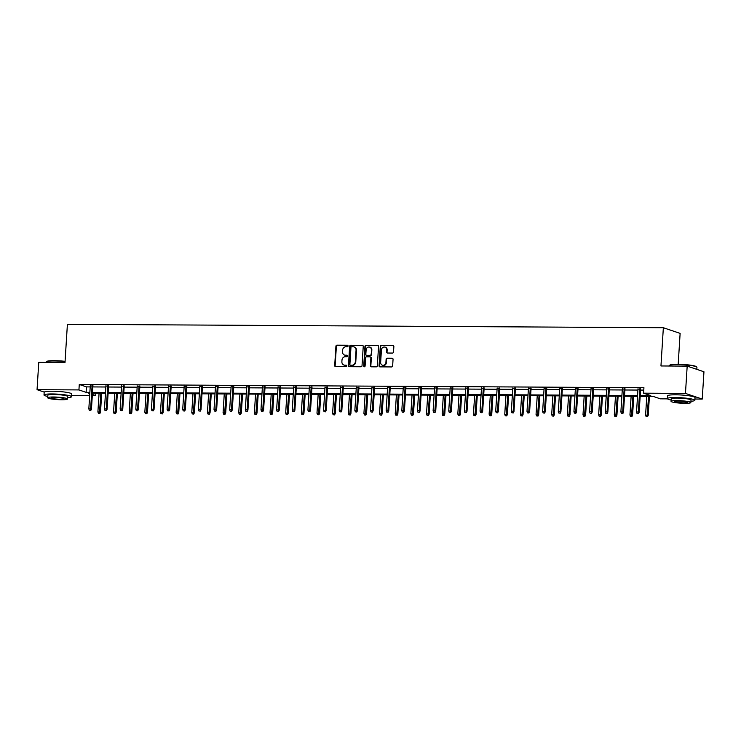 <?xml version="1.0" encoding="UTF-8"?>
<svg xmlns="http://www.w3.org/2000/svg" width="741" height="741" viewBox="0 0 741 741"><rect width="100%" height="100%" fill="white"/><g stroke="black" fill="none" stroke-linecap="round" stroke-linejoin="round"><path stroke-width="1.11" d="M348.066 345.991A0.76 0.685 -71.4 0 0 347.427 345.232L336.96 345.176A1.084 0.973 -71.4 0 0 335.914 346.242L334.7 365.545A1.084 0.973 -71.4 0 0 335.617 366.619L346.075 366.675A0.76 0.685 -71.4 0 0 346.362 365.211A0.76 0.685 -71.4 0 0 346.167 365.174L344.815 365.165A3.464 3.121 -71.4 0 1 341.879 361.719L341.981 360.117A3.464 3.121 -71.4 0 1 345.352 356.699L346.705 356.708A0.76 0.685 -71.4 0 0 346.992 355.235A0.76 0.685 -71.4 0 0 346.797 355.208L345.445 355.198A3.464 3.121 -71.4 0 1 342.509 351.753L342.611 350.141A3.464 3.121 -71.4 0 1 345.982 346.732L347.334 346.742A0.76 0.685 -71.4 0 0 348.066 345.991M392.461 353.059A1.084 0.973 -71.4 0 0 393.517 351.994L393.86 346.575A1.084 0.973 -71.4 0 0 392.943 345.501L381.319 345.436A1.084 0.973 -71.4 0 0 380.272 346.501L379.059 365.795A1.084 0.973 -71.4 0 0 379.976 366.869L391.591 366.943A1.084 0.973 -71.4 0 0 392.647 365.878L393.054 359.329A1.084 0.973 -71.4 0 0 392.137 358.255L387.163 358.227A1.084 0.973 -71.4 0 0 386.117 359.292L385.913 362.534A2.899 2.612 -71.4 0 1 380.642 362.506L381.439 349.798A2.899 2.612 -71.4 0 1 386.709 349.835L386.58 351.947A1.084 0.973 -71.4 0 0 387.497 353.031L392.461 353.059M44.247 392.109L37.05 389.683L38.764 362.377L64.995 362.534L67.403 324.299L663.352 327.735L660.953 365.961L687.185 366.11L685.462 393.415L702.236 399.075L694.947 399.029M37.05 389.683L78.926 389.923L86.113 392.35L89.874 392.369M640.205 395.537L650.765 395.601L643.586 393.175L643.929 387.71L79.278 384.468L78.926 389.923M643.586 393.175L685.462 393.415M363.238 346.399A1.084 0.973 -71.4 0 0 362.321 345.325L350.697 345.25A1.084 0.973 -71.4 0 0 349.65 346.325L348.437 365.619A1.084 0.973 -71.4 0 0 349.354 366.693L360.969 366.767A1.084 0.973 -71.4 0 0 362.025 365.693L363.238 346.399M366.008 345.343L377.632 345.408A1.084 0.973 -71.4 0 1 378.549 346.492L377.336 365.785A1.084 0.973 -71.4 0 1 376.28 366.851L371.306 366.823A1.084 0.973 -71.4 0 1 370.389 365.748L370.88 357.922A1.084 0.973 -71.4 0 0 369.963 356.838L366.665 356.819A1.084 0.973 -71.4 0 0 365.619 357.884L365.1 366.035A0.76 0.685 -71.4 0 1 363.72 366.026L364.961 346.408A1.084 0.973 -71.4 0 1 366.008 345.343L377.632 345.408M687.185 366.11L703.95 371.769L702.236 399.075M678.182 364.276L680.127 333.385L663.352 327.735M667.511 398.871L660.351 398.834L653.173 396.407L640.159 396.333M95.848 393.202L95.7 395.583L92.31 395.564M89.67 395.546L71.608 395.444M92.505 392.387L105.518 392.461M108.158 392.48L121.163 392.554M123.803 392.563L136.816 392.637M139.456 392.656L152.461 392.73M155.101 392.749L168.114 392.823M170.754 392.832L183.759 392.906M186.399 392.925L199.412 392.999M202.052 393.017L215.057 393.091M217.697 393.11L230.71 393.184M233.35 393.193L246.355 393.267M248.995 393.286L262.008 393.36M264.639 393.378L277.653 393.452M280.293 393.462L293.306 393.545M295.937 393.554L308.951 393.628M311.59 393.647L324.595 393.721M327.235 393.74L340.249 393.814M342.888 393.823L355.893 393.897M358.533 393.916L371.547 393.99M374.186 394.008L387.191 394.082M389.831 394.101L402.845 394.175M405.484 394.184L418.489 394.258M421.129 394.277L434.143 394.351M436.773 394.369L449.787 394.444M452.427 394.453L465.441 394.527M468.071 394.545L481.085 394.62M483.725 394.638L496.729 394.712M499.369 394.731L512.383 394.805M515.023 394.814L528.027 394.888M530.667 394.907L543.681 394.981M546.321 394.999L559.325 395.073M561.965 395.083L574.979 395.166M577.619 395.175L590.623 395.249M593.263 395.268L606.277 395.342M608.907 395.361L621.921 395.435M624.561 395.444L637.575 395.518M89.818 393.165L88.512 393.156L89.791 393.591M92.375 394.462L95.7 395.583M637.519 396.315L624.515 396.24M621.875 396.231L608.861 396.157M606.221 396.139L593.217 396.065M590.577 396.046L577.563 395.972M574.923 395.953L561.919 395.879M559.279 395.87L546.265 395.796M543.625 395.777L530.621 395.703M527.981 395.685L514.967 395.611M512.337 395.601L499.323 395.518M496.683 395.509L483.669 395.435M481.039 395.416L468.025 395.342M465.385 395.324L452.38 395.249M449.741 395.24L436.727 395.166M434.087 395.148L421.083 395.073M418.443 395.055L405.429 394.981M402.789 394.972L389.785 394.888M387.145 394.879L374.131 394.805M371.491 394.786L358.487 394.712M355.847 394.694L342.833 394.62M340.193 394.61L327.189 394.536M324.549 394.518L311.535 394.444M308.904 394.425L295.891 394.351M293.251 394.332L280.237 394.258M277.606 394.249L264.593 394.175M261.953 394.156L248.948 394.082M246.308 394.064L233.295 393.99M230.655 393.98L217.65 393.906M215.01 393.888L201.997 393.814M199.357 393.795L186.352 393.721M183.712 393.703L170.699 393.628M168.059 393.619L155.054 393.545M152.414 393.527L139.401 393.452M136.77 393.434L123.756 393.36M121.116 393.351L108.103 393.267M105.472 393.258L92.458 393.184M79.278 384.468L86.456 386.885L90.217 386.913M92.847 386.922L105.861 386.997M108.501 387.015L121.515 387.089M124.145 387.108L137.159 387.182M139.799 387.191L152.803 387.265M155.443 387.284L168.457 387.358M171.097 387.376L184.101 387.45M186.741 387.469L199.755 387.543M202.395 387.552L215.399 387.626M218.039 387.645L231.053 387.719M233.693 387.738L246.697 387.812M249.337 387.821L262.351 387.904M264.991 387.913L277.995 387.988M280.635 388.006L293.649 388.08M296.28 388.099L309.293 388.173M311.933 388.182L324.947 388.256M327.578 388.275L340.591 388.349M343.231 388.367L356.236 388.441M358.876 388.451L371.889 388.534M374.529 388.543L387.534 388.617M390.174 388.636L403.187 388.71M405.827 388.729L418.832 388.803M421.472 388.812L434.485 388.886M437.125 388.905L450.13 388.979M452.77 388.997L465.783 389.071M468.414 389.09L481.428 389.164M484.068 389.173L497.081 389.247M499.712 389.266L512.726 389.34M515.365 389.358L528.37 389.433M531.01 389.442L544.024 389.516M546.663 389.534L559.668 389.609M562.308 389.627L575.322 389.701M577.961 389.72L590.966 389.794M593.606 389.803L606.62 389.877M609.259 389.896L622.264 389.97M624.904 389.988L637.918 390.062M640.557 390.072L643.781 390.09M86.456 386.885L86.113 392.35M637.973 389.145L640.613 389.164M622.32 389.053L624.959 389.071M606.675 388.96L609.315 388.979M591.031 388.877L593.661 388.886M575.377 388.784L578.017 388.803M559.733 388.692L562.363 388.71M544.079 388.608L546.719 388.617M528.435 388.516L531.075 388.534M512.781 388.423L515.421 388.441M497.137 388.33L499.777 388.349M481.483 388.247L484.123 388.256M465.839 388.154L468.479 388.173M450.185 388.062L452.825 388.08M434.541 387.978L437.181 387.988M418.887 387.886L421.527 387.895M403.243 387.793L405.883 387.812M387.599 387.7L390.229 387.719M371.945 387.617L374.585 387.626M356.301 387.524L358.931 387.543M340.647 387.432L343.287 387.45M325.003 387.339L327.642 387.358M309.349 387.256L311.989 387.265M293.705 387.163L296.344 387.182M278.051 387.071L280.691 387.089M262.407 386.987L265.046 386.997M246.753 386.895L249.393 386.913M231.109 386.802L233.748 386.821M215.464 386.709L218.095 386.728M199.811 386.626L202.45 386.635M184.166 386.533L186.797 386.552M168.513 386.441L171.152 386.459M152.868 386.357L155.508 386.367M137.215 386.265L139.854 386.274M121.57 386.172L124.21 386.191M105.917 386.08L108.556 386.098M90.272 385.996L92.912 386.005M344.787 355.115A3.464 3.121 -71.4 0 0 345.899 355.356L345.445 355.198M347.205 355.356L345.899 355.356M344.157 365.091A3.464 3.121 -71.4 0 0 345.269 365.322L344.815 365.165M346.167 365.174L345.269 365.322M347.835 345.389L337.414 345.325A1.084 0.973 -71.4 0 0 336.368 346.399L335.154 365.693A1.084 0.973 -71.4 0 0 335.571 366.619M362.812 345.473A1.084 0.973 -71.4 0 0 362.775 345.473L351.151 345.408A1.084 0.973 -71.4 0 0 350.104 346.473L348.891 365.776A1.084 0.973 -71.4 0 0 349.307 366.693M351.688 346.76A0.76 0.685 -71.4 0 0 350.956 347.51L349.891 364.452A0.76 0.685 -71.4 0 0 350.53 365.202L351.956 365.211A3.464 3.121 -71.4 0 0 355.319 361.793L356.05 350.215A3.464 3.121 -71.4 0 0 353.114 346.769L351.688 346.76M354.235 347.001A3.464 3.121 -71.4 0 1 356.504 350.373L355.773 361.951A3.464 3.121 -71.4 0 1 352.41 365.359L350.984 365.359M370.463 356.995A1.084 0.973 -71.4 0 1 371.334 358.07L370.843 365.897A1.084 0.973 -71.4 0 0 371.269 366.823M366.462 345.501A1.084 0.973 -71.4 0 0 365.415 346.566L364.174 366.184A0.76 0.685 -71.4 0 0 364.415 366.786M371.398 349.798A2.899 2.612 -71.4 0 0 366.128 349.771L365.841 354.244A1.084 0.973 -71.4 0 0 366.758 355.319L370.065 355.337A1.084 0.973 -71.4 0 0 371.111 354.272L371.843 349.947A2.899 2.612 -71.4 0 0 369.907 347.131M366.721 355.319A1.084 0.973 -71.4 0 0 367.212 355.476L366.758 355.319M371.843 349.947L371.565 354.43A1.084 0.973 -71.4 0 1 370.509 355.495L367.212 355.476M385.218 347.159A2.899 2.612 -71.4 0 1 387.163 349.984L387.024 352.105A1.084 0.973 -71.4 0 0 387.45 353.031M382.578 365.332A2.899 2.612 -71.4 0 0 386.367 362.692L385.913 362.534M392.628 358.412A1.084 0.973 -71.4 0 0 392.591 358.412L387.617 358.385A1.084 0.973 -71.4 0 0 386.57 359.45L386.367 362.692M393.434 345.649A1.084 0.973 -71.4 0 0 393.397 345.649L381.772 345.584A1.084 0.973 -71.4 0 0 380.726 346.649L379.512 365.952A1.084 0.973 -71.4 0 0 379.929 366.869M98.386 413.385L99.85 413.543L98.386 413.385L97.895 411.903L100.517 412.191L101.712 393.23M99.396 413.395L100.878 393.23M97.895 411.903L99.072 393.221M100.517 412.191L99.85 413.543M90.328 410.338L89.328 410.329L90.782 410.486L90.643 408.856L88.837 408.847L90.291 385.616M92.097 385.626L90.643 408.856L91.458 409.134L92.931 385.635M90.782 410.486L91.458 409.134M88.837 408.847L89.328 410.329M65.06 361.617A13.783 1.704 -176.4 0 0 54.176 360.969A13.783 1.704 -176.4 0 0 46.201 361.803L46.553 361.506A13.458 1.667 3.6 0 1 54.334 360.682A13.458 1.667 3.6 0 1 65.078 361.33M46.201 361.803A13.783 1.704 -176.4 0 0 46.081 362.006L46.053 362.423M67.598 397.667A13.783 1.704 -176.4 0 0 71.525 396.731A13.783 1.704 -176.4 0 0 52.102 393.953A13.783 1.704 -176.4 0 0 44.006 394.999A13.783 1.704 -176.4 0 0 47.785 396.426M71.525 396.731L71.701 393.999A13.783 1.704 -176.4 0 0 52.278 391.22A13.783 1.704 -176.4 0 0 44.182 392.267L44.006 394.999M47.702 397.75L47.859 395.24A9.929 1.232 3.6 0 1 53.685 394.49A9.929 1.232 3.6 0 1 67.672 396.481L67.514 399.001A9.929 1.232 -176.4 0 0 53.528 397A9.929 1.232 -176.4 0 0 47.702 397.75A9.929 1.232 -176.4 0 0 61.688 399.751A9.929 1.232 -176.4 0 0 67.514 399.001M60.234 399.26A6.4 0.797 -176.4 0 0 63.995 398.778A6.4 0.797 -176.4 0 0 54.982 397.491A6.4 0.797 -176.4 0 0 51.222 397.973A6.4 0.797 -176.4 0 0 60.234 399.26M669.54 365.387L669.892 365.091A13.458 1.667 3.6 0 1 677.672 364.266A13.458 1.667 3.6 0 1 696.531 366.767L696.846 367.11A13.783 1.704 -176.4 0 0 677.515 364.553A13.783 1.704 -176.4 0 0 669.54 365.387A13.783 1.704 -176.4 0 0 669.419 365.6L669.392 366.008M690.936 401.252A13.783 1.704 -176.4 0 0 694.863 400.316A13.783 1.704 -176.4 0 0 675.44 397.537A13.783 1.704 -176.4 0 0 667.345 398.584A13.783 1.704 -176.4 0 0 671.124 400.01M694.863 400.316L695.03 397.584A13.783 1.704 -176.4 0 0 675.607 394.805A13.783 1.704 -176.4 0 0 667.511 395.851L667.345 398.584M671.04 401.335L671.198 398.825A9.929 1.232 3.6 0 1 677.024 398.074A9.929 1.232 3.6 0 1 691.01 400.075L690.853 402.585A9.929 1.232 -176.4 0 0 676.866 400.585A9.929 1.232 -176.4 0 0 671.04 401.335A9.929 1.232 -176.4 0 0 685.027 403.336A9.929 1.232 -176.4 0 0 690.853 402.585M683.572 402.845A6.4 0.797 -176.4 0 0 687.333 402.363A6.4 0.797 -176.4 0 0 678.321 401.076A6.4 0.797 -176.4 0 0 674.56 401.557A6.4 0.797 -176.4 0 0 683.572 402.845M696.809 369.361L696.938 367.332A13.783 1.704 -176.4 0 0 696.846 367.11M114.04 413.478L115.494 413.635L114.04 413.478L113.549 411.996L116.17 412.283L117.356 393.323M115.04 413.487L116.532 393.323M113.549 411.996L114.725 393.314M116.17 412.283L115.494 413.635M129.684 413.571L131.148 413.728L129.684 413.571L129.193 412.089L131.815 412.366L133.01 393.415M130.694 413.571L132.176 393.406M129.193 412.089L130.37 393.397M131.815 412.366L131.148 413.728M105.982 410.431L104.972 410.421L106.435 410.579L106.287 408.949L104.481 408.939L105.944 385.709M107.751 385.718L106.287 408.949L107.102 409.227L108.584 385.718M106.435 410.579L107.102 409.227M104.481 408.939L104.972 410.421M121.626 410.514L120.626 410.514L122.08 410.671L121.932 409.041L120.135 409.023L121.589 385.802M123.395 385.811L121.932 409.041L122.756 409.31L124.229 385.811M122.08 410.671L122.756 409.31M120.135 409.023L120.626 410.514M145.338 413.654L146.792 413.811L145.338 413.654L144.847 412.172L147.468 412.459L148.654 393.508M146.338 413.663L147.82 393.499M144.847 412.172L146.014 393.49M147.468 412.459L146.792 413.811M137.28 410.607L136.27 410.597L137.724 410.755L137.585 409.125L135.779 409.115L137.242 385.885M139.049 385.894L137.585 409.125L138.4 409.403L139.882 385.904M137.724 410.755L138.4 409.403M135.779 409.115L136.27 410.597M160.982 413.747L162.446 413.904L160.982 413.747L160.491 412.265L163.113 412.552L164.307 393.591M161.992 413.756L163.474 393.591M160.491 412.265L161.668 393.582M163.113 412.552L162.446 413.904M152.924 410.699L151.924 410.69L153.378 410.847L153.23 409.217L151.423 409.208L152.887 385.978M154.693 385.987L153.23 409.217L154.045 409.495L155.527 385.996M153.378 410.847L154.045 409.495M151.423 409.208L151.924 410.69M176.636 413.839L178.09 413.997L176.636 413.839L176.136 412.357L178.766 412.635L179.952 393.684M177.636 413.839L179.118 393.684M176.136 412.357L177.312 393.666M178.766 412.635L178.09 413.997M168.568 410.783L167.568 410.783L169.022 410.94L168.883 409.31L167.077 409.301L168.54 386.07M170.347 386.08L168.883 409.31L169.698 409.578L171.18 386.08M169.022 410.94L169.698 409.578M167.077 409.301L167.568 410.783M192.28 413.932L193.734 414.089L192.28 413.932L191.789 412.441L194.411 412.728L195.605 393.777M193.281 413.932L194.772 393.767M191.789 412.441L192.966 393.758M194.411 412.728L193.734 414.089M184.222 410.875L183.222 410.875L184.676 411.033L184.528 409.403L182.721 409.384L184.185 386.154M185.991 386.172L184.528 409.403L185.343 409.671L186.825 386.172M184.676 411.033L185.343 409.671M182.721 409.384L183.222 410.875M207.934 414.015L209.388 414.173L207.934 414.015L207.434 412.533L210.055 412.82L211.25 393.869M208.934 414.024L210.416 393.86M207.434 412.533L208.61 393.851M210.055 412.82L209.388 414.173M199.866 410.968L198.866 410.959L200.32 411.116L200.181 409.486L198.375 409.477L199.838 386.246M201.645 386.256L200.181 409.486L200.996 409.764L202.469 386.265M200.32 411.116L200.996 409.764M198.375 409.477L198.866 410.959M223.578 414.108L225.032 414.265L223.578 414.108L223.087 412.626L225.709 412.913L226.903 393.953M224.579 414.117L226.07 393.953M223.087 412.626L224.264 393.943M225.709 412.913L225.032 414.265M215.52 411.06L214.519 411.051L215.974 411.209L215.826 409.578L214.019 409.569L215.483 386.339M217.289 386.348L215.826 409.578L216.641 409.856L218.123 386.357M215.974 411.209L216.641 409.856M214.019 409.569L214.519 411.051M239.232 414.2L240.686 414.358L239.232 414.2L238.732 412.718L241.353 412.996L242.548 394.045M240.232 414.2L241.714 394.036M238.732 412.718L239.908 394.027M241.353 412.996L240.686 414.358M231.164 411.144L230.164 411.144L231.618 411.301L231.479 409.671L229.673 409.662L231.136 386.431M232.933 386.441L231.479 409.671L232.294 409.94L233.767 386.441M231.618 411.301L232.294 409.94M229.673 409.662L230.164 411.144M254.876 414.284L256.33 414.451L254.876 414.284L254.385 412.802L257.007 413.089L258.201 394.138M255.877 414.293L257.368 394.129M254.385 412.802L255.562 394.119M257.007 413.089L256.33 414.451M246.818 411.236L245.808 411.227L247.272 411.394L247.124 409.754L245.317 409.745L246.781 386.515M248.587 386.524L247.124 409.754L247.939 410.032L249.421 386.533M247.272 411.394L247.939 410.032M245.317 409.745L245.808 411.227M270.521 414.376L271.984 414.534L270.521 414.376L270.03 412.894L272.651 413.182L273.846 394.221M271.53 414.386L273.012 394.221M270.03 412.894L271.206 394.212M272.651 413.182L271.984 414.534M262.462 411.329L261.462 411.32L262.916 411.477L262.777 409.847L260.971 409.838L262.425 386.607M264.231 386.617L262.777 409.847L263.592 410.125L265.065 386.626M262.916 411.477L263.592 410.125M260.971 409.838L261.462 411.32M286.174 414.469L287.628 414.627L286.174 414.469L285.683 412.987L288.305 413.274L289.49 394.314M287.175 414.469L288.666 394.314M285.683 412.987L286.86 394.295M288.305 413.274L287.628 414.627M278.116 411.412L277.106 411.412L278.57 411.57L278.421 409.94L276.615 409.93L278.079 386.7M279.885 386.709L278.421 409.94L279.237 410.218L280.719 386.709M278.57 411.57L279.237 410.218M276.615 409.93L277.106 411.412M301.819 414.562L303.282 414.719L301.819 414.562L301.328 413.07L303.949 413.358L305.144 394.407M302.828 414.562L304.31 394.397M301.328 413.07L302.504 394.388M303.949 413.358L303.282 414.719M293.76 411.505L292.76 411.505L294.214 411.663L294.075 410.032L292.269 410.014L293.723 386.793M295.529 386.802L294.075 410.032L294.89 410.301L296.363 386.802M294.214 411.663L294.89 410.301M292.269 410.014L292.76 411.505M317.472 414.645L318.926 414.803L317.472 414.645L316.981 413.163L319.603 413.45L320.788 394.499M318.473 414.654L319.955 394.49M316.981 413.163L318.158 394.481M319.603 413.45L318.926 414.803M309.414 411.598L308.404 411.588L309.868 411.746L309.719 410.116L307.913 410.106L309.377 386.876M311.183 386.885L309.719 410.116L310.535 410.394L312.017 386.895M309.868 411.746L310.535 410.394M307.913 410.106L308.404 411.588M333.117 414.738L334.58 414.895L333.117 414.738L332.626 413.256L335.247 413.543L336.442 394.582M334.126 414.747L335.608 394.582M332.626 413.256L333.802 394.573M335.247 413.543L334.58 414.895M325.058 411.69L324.058 411.681L325.512 411.839L325.364 410.208L323.567 410.199L325.021 386.969M326.827 386.978L325.364 410.208L326.188 410.486L327.661 386.987M325.512 411.839L326.188 410.486M323.567 410.199L324.058 411.681M348.77 414.83L350.224 414.988L348.77 414.83L348.279 413.348L350.901 413.626L352.086 394.675M349.771 414.83L351.253 394.675M348.279 413.348L349.446 394.657M350.901 413.626L350.224 414.988M340.712 411.774L339.702 411.774L341.156 411.931L341.017 410.301L339.211 410.292L340.675 387.061M342.481 387.071L341.017 410.301L341.833 410.57L343.315 387.071M341.156 411.931L341.833 410.57M339.211 410.292L339.702 411.774M364.415 414.914L365.869 415.08L364.415 414.914L363.924 413.432L366.545 413.719L367.74 394.768M365.424 414.923L366.906 394.758M363.924 413.432L365.1 394.749M366.545 413.719L365.869 415.08M356.356 411.866L355.356 411.857L356.81 412.024L356.662 410.384L354.856 410.375L356.319 387.145M358.125 387.163L356.662 410.384L357.477 410.662L358.959 387.163M356.81 412.024L357.477 410.662M354.856 410.375L355.356 411.857M380.068 415.006L381.522 415.164L380.068 415.006L379.568 413.524L382.189 413.811L383.384 394.851M381.069 415.016L382.551 394.851M379.568 413.524L380.744 394.842M382.189 413.811L381.522 415.164M372.001 411.959L371 411.95L372.454 412.107L372.315 410.477L370.509 410.468L371.973 387.237M373.779 387.247L372.315 410.477L373.131 410.755L374.613 387.256M372.454 412.107L373.131 410.755M370.509 410.468L371 411.95M395.713 415.099L397.167 415.256L395.713 415.099L395.222 413.617L397.843 413.904L399.038 394.944M396.713 415.108L398.204 394.944M395.222 413.617L396.398 394.934M397.843 413.904L397.167 415.256M387.654 412.052L386.654 412.042L388.108 412.2L387.96 410.57L386.154 410.56L387.617 387.33M389.423 387.339L387.96 410.57L388.775 410.847L390.257 387.339M388.108 412.2L388.775 410.847M386.154 410.56L386.654 412.042M411.366 415.192L412.82 415.349L411.366 415.192L410.866 413.7L413.487 413.987L414.682 395.036M412.366 415.192L413.849 395.027M410.866 413.7L412.042 395.018M413.487 413.987L412.82 415.349M403.299 412.135L402.298 412.135L403.752 412.292L403.613 410.662L401.807 410.644L403.271 387.423M405.077 387.432L403.613 410.662L404.429 410.931L405.901 387.432M403.752 412.292L404.429 410.931M401.807 410.644L402.298 412.135M427.011 415.275L428.465 415.432L427.011 415.275L426.52 413.793L429.141 414.08L430.336 395.129M428.011 415.284L429.502 395.12M426.52 413.793L427.696 395.11M429.141 414.08L428.465 415.432M418.952 412.228L417.943 412.218L419.406 412.376L419.258 410.746L417.452 410.736L418.915 387.506M420.721 387.515L419.258 410.746L420.073 411.023L421.555 387.524M419.406 412.376L420.073 411.023M417.452 410.736L417.943 412.218M442.664 415.368L444.118 415.525L442.664 415.368L442.164 413.886L444.785 414.173L445.98 395.212M443.664 415.377L445.146 395.212M442.164 413.886L443.34 395.203M444.785 414.173L444.118 415.525M434.596 412.32L433.596 412.311L435.05 412.468L434.911 410.838L433.105 410.829L434.559 387.599M436.366 387.608L434.911 410.838L435.727 411.116L437.199 387.617M435.05 412.468L435.727 411.116M433.105 410.829L433.596 412.311M458.309 415.46L459.763 415.618L458.309 415.46L457.818 413.978L460.439 414.256L461.624 395.305M459.309 415.46L460.8 395.305M457.818 413.978L458.994 395.286M460.439 414.256L459.763 415.618M450.25 412.404L449.241 412.404L450.704 412.561L450.556 410.931L448.75 410.922L450.213 387.691M452.019 387.7L450.556 410.931L451.371 411.199L452.853 387.7M450.704 412.561L451.371 411.199M448.75 410.922L449.241 412.404M473.953 415.553L475.416 415.71L473.953 415.553L473.462 414.062L476.083 414.349L477.278 395.398M474.962 415.553L476.444 395.388M473.462 414.062L474.638 395.379M476.083 414.349L475.416 415.71M465.894 412.496L464.894 412.496L466.348 412.654L466.209 411.014L464.403 411.005L465.857 387.775M467.664 387.793L466.209 411.014L467.025 411.292L468.497 387.793M466.348 412.654L467.025 411.292M464.403 411.005L464.894 412.496M489.606 415.636L491.061 415.794L489.606 415.636L489.116 414.154L491.737 414.441L492.922 395.49M490.607 415.645L492.089 395.481M489.116 414.154L490.292 395.472M491.737 414.441L491.061 415.794M481.548 412.589L480.538 412.58L482.002 412.737L481.854 411.107L480.048 411.098L481.511 387.867M483.317 387.876L481.854 411.107L482.669 411.385L484.151 387.886M482.002 412.737L482.669 411.385M480.048 411.098L480.538 412.58M505.251 415.729L506.714 415.886L505.251 415.729L504.76 414.247L507.381 414.534L508.576 395.574M506.26 415.738L507.742 395.574M504.76 414.247L505.936 395.564M507.381 414.534L506.714 415.886M497.192 412.681L496.192 412.672L497.646 412.83L497.498 411.199L495.701 411.19L497.155 387.96M498.962 387.969L497.498 411.199L498.322 411.477L499.795 387.978M497.646 412.83L498.322 411.477M495.701 411.19L496.192 412.672M520.904 415.821L522.359 415.979L520.904 415.821L520.414 414.339L523.035 414.617L524.22 395.666M521.905 415.821L523.387 395.657M520.414 414.339L521.581 395.648M523.035 414.617L522.359 415.979M512.846 412.765L511.836 412.765L513.291 412.922L513.152 411.292L511.346 411.283L512.809 388.052M514.615 388.062L513.152 411.292L513.967 411.561L515.449 388.062M513.291 412.922L513.967 411.561M511.346 411.283L511.836 412.765M536.549 415.905L538.003 416.072L536.549 415.905L536.058 414.423L538.679 414.71L539.874 395.759M537.558 415.914L539.04 395.75M536.058 414.423L537.234 395.74M538.679 414.71L538.003 416.072M528.49 412.857L527.49 412.848L528.944 413.015L528.796 411.375L526.99 411.366L528.453 388.136M530.26 388.145L528.796 411.375L529.611 411.653L531.093 388.154M528.944 413.015L529.611 411.653M526.99 411.366L527.49 412.848M552.202 415.997L553.657 416.155L552.202 415.997L551.702 414.515L554.324 414.803L555.518 395.842M553.203 416.007L554.685 395.842M551.702 414.515L552.879 395.833M554.324 414.803L553.657 416.155M544.135 412.95L543.134 412.941L544.589 413.098L544.45 411.468L542.644 411.459L544.107 388.228M545.913 388.238L544.45 411.468L545.265 411.746L546.747 388.247M544.589 413.098L545.265 411.746M542.644 411.459L543.134 412.941M567.847 416.09L569.301 416.247L567.847 416.09L567.356 414.608L569.977 414.895L571.172 395.935M568.847 416.09L570.338 395.935M567.356 414.608L568.532 395.916M569.977 414.895L569.301 416.247M559.788 413.033L558.788 413.033L560.242 413.191L560.094 411.561L558.288 411.551L559.751 388.321M561.558 388.33L560.094 411.561L560.909 411.839L562.391 388.33M560.242 413.191L560.909 411.839M558.288 411.551L558.788 413.033M583.5 416.183L584.955 416.34L583.5 416.183L583 414.691L585.622 414.979L586.816 396.027M584.501 416.183L585.983 396.018M583 414.691L584.177 396.009M585.622 414.979L584.955 416.34M575.433 413.126L574.432 413.126L575.887 413.283L575.748 411.653L573.942 411.635L575.405 388.404M577.211 388.423L575.748 411.653L576.563 411.922L578.036 388.423M575.887 413.283L576.563 411.922M573.942 411.635L574.432 413.126M599.145 416.266L600.599 416.423L599.145 416.266L598.654 414.784L601.275 415.071L602.47 396.12M600.145 416.275L601.636 396.111M598.654 414.784L599.83 396.102M601.275 415.071L600.599 416.423M591.086 413.219L590.086 413.209L591.54 413.367L591.392 411.737L589.586 411.727L591.049 388.497M592.856 388.506L591.392 411.737L592.207 412.015L593.689 388.516M591.54 413.367L592.207 412.015M589.586 411.727L590.086 413.209M614.798 416.359L616.253 416.516L614.798 416.359L614.298 414.877L616.92 415.164L618.114 396.203M615.799 416.368L617.281 396.203M614.298 414.877L615.475 396.194M616.92 415.164L616.253 416.516M606.731 413.311L605.73 413.302L607.185 413.459L607.046 411.829L605.24 411.82L606.703 388.59M608.5 388.599L607.046 411.829L607.861 412.107L609.334 388.608M607.185 413.459L607.861 412.107M605.24 411.82L605.73 413.302M630.443 416.451L631.897 416.609L630.443 416.451L629.952 414.969L632.573 415.247L633.768 396.296M631.443 416.451L632.934 396.287M629.952 414.969L631.128 396.278M632.573 415.247L631.897 416.609M622.384 413.395L621.375 413.395L622.838 413.552L622.69 411.922L620.884 411.913L622.347 388.682M624.154 388.692L622.69 411.922L623.505 412.191L624.987 388.692M622.838 413.552L623.505 412.191M620.884 411.913L621.375 413.395M646.087 416.535L647.551 416.701L646.087 416.535L645.596 415.053L648.218 415.34L649.412 396.389M647.097 416.544L648.579 396.379M645.596 415.053L646.773 396.37M648.218 415.34L647.551 416.701M638.029 413.487L637.028 413.478L638.483 413.645L638.344 412.005L636.538 411.996L637.992 388.766M639.798 388.784L638.344 412.005L639.159 412.283L640.632 388.784M638.483 413.645L639.159 412.283M636.538 411.996L637.028 413.478"/></g></svg>
